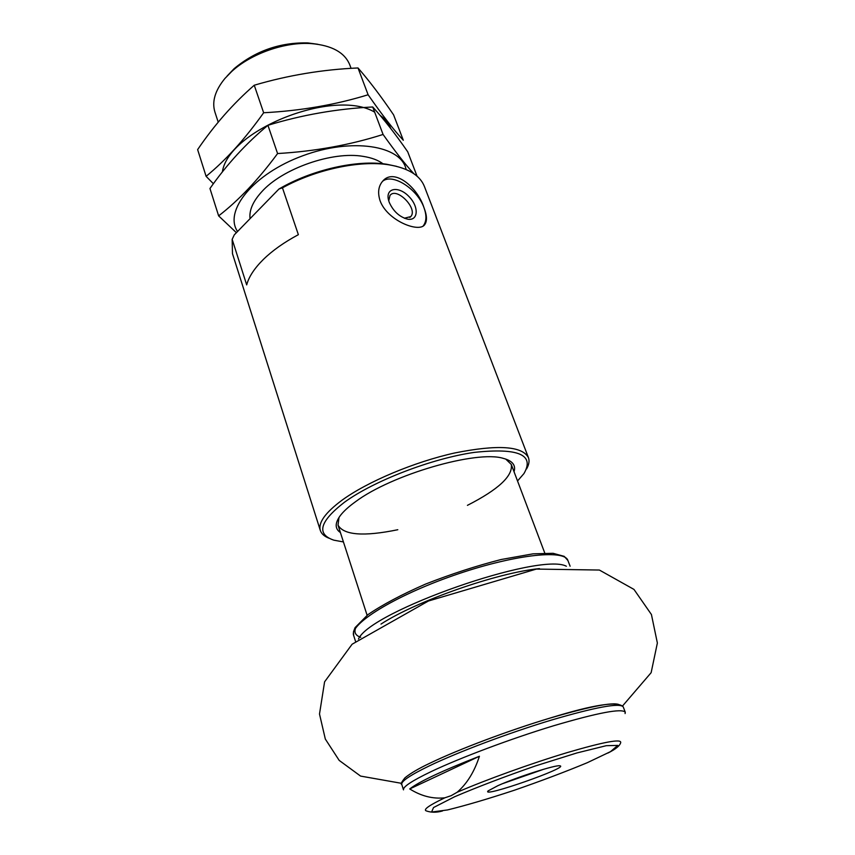 <?xml version="1.0" encoding="UTF-8"?>
<svg xmlns="http://www.w3.org/2000/svg" width="855" height="855" viewBox="0 0 855 855"><rect width="100%" height="100%" fill="white"/><g stroke="black" fill="none" stroke-linecap="round" stroke-linejoin="round"><path stroke-width="1.28" d="M607.841 753.084C615.557 749.269 619.832 745.806 620.677 742.706C621.788 738.549 603.94 741.851 567.1 752.635C531.746 763.259 486.003 779.749 457.136 792.264C466.969 783.768 474.397 771.766 479.409 756.269C442.43 770.708 419.207 781.598 409.737 788.941C421.152 796.123 432.844 799.083 444.792 797.822C429.402 805.175 423.182 809.514 426.121 810.839C431.027 812.624 436.467 812.667 442.473 810.978M625.091 713.572L625.262 712.194C621.831 708.175 597.891 712.717 553.452 725.81C511.151 738.645 460.268 757.744 431.112 771.616C411.939 780.829 402.726 786.91 403.496 789.86L401.765 784.42C400.429 784.366 401.497 782.165 404.949 777.826C410.453 773.326 418.736 768.474 429.776 763.269C458.686 749.29 508.982 730.384 550.706 717.879C593.926 704.552 618.101 700.876 623.22 706.861C619.715 702.682 595.775 707.085 551.379 720.081C509.11 732.821 458.312 751.94 429.253 765.909C410.133 775.196 400.974 781.363 401.765 784.42M457.136 792.264L451.141 795.684L444.792 797.822M526.53 468.978C529.01 464.682 529.64 460.888 528.433 457.607C522.159 445.968 497.589 444.429 454.721 452.968C414.141 461.978 367.372 481.718 341.947 500.261C325.263 512.69 318.06 522.758 320.336 530.474C321.437 533.798 324.302 536.363 328.918 538.18M246.689 284.897C248.858 276.785 254.427 268.299 263.383 259.428C272.478 250.547 284.138 242.296 298.363 234.676L282.46 187.844L278.965 189.008L234.27 234.869L232.165 239.347L246.689 284.897M232.165 239.347L232.475 253.679L320.336 530.474M528.433 457.607L424.411 186.465C419.955 175.254 408.059 168.029 388.736 164.791C359.688 160.12 315.752 169.44 282.46 187.844M380.101 200.818C387.368 220.782 419.41 233.223 424.775 224.555C427.265 221.018 426.987 215.342 423.93 207.541C417.529 187.138 393.621 167.174 382.388 181.517C378.338 186.486 377.579 192.92 380.101 200.818M396.453 166.308L386.845 164.278C357.23 159.479 311.915 169.664 278.965 189.008M517.532 480.97L523.933 473.595C534.909 454.742 518.365 447.678 474.279 452.391C431.722 458.504 373.667 480.905 344.394 502.291C319.642 521.507 316.126 534.129 333.824 540.168L343.432 541.942M514.037 471.746C516.057 465.27 512.498 460.813 503.339 458.376C476.801 449.944 391.44 474.664 355.445 501.778C348.712 506.62 343.71 511.172 340.429 515.426C334.797 523.036 334.786 528.743 340.408 532.547M338.997 517.446L338.014 525.13C343.753 535.177 363.674 536.716 397.799 529.726M467.418 505.348C498.444 489.52 513.075 475.882 511.29 464.457L505.722 459.06M497.931 785.649L488.098 790.907C480.211 798.591 570.755 766.882 559.801 765.802C555.793 764.68 516.73 777.184 497.931 785.649M317.761 44.268L307.725 42.91C279.97 42.323 255.431 50.915 234.099 68.689L227.109 76.02M351.084 68.357L349.759 64.809C344.704 52.486 331.922 45.411 311.412 43.605C285.132 41.66 250.985 53.619 231.662 71.531L224.993 78.382C215.086 90.438 211.73 101.66 214.915 112.026L218.217 122.158M382.591 181.281C392.498 172.881 417.475 189.019 423.93 207.541C426.795 215.407 426.56 221.531 423.225 225.912M388.736 200.861L389.987 195.442C396.538 186.508 418.298 208.77 410.753 216.614L404.362 218.207M389.185 202.208L388.459 199.803C385.487 187.769 398.761 185.813 408.861 196.436C419.207 206.739 418.448 221.392 407.418 219.126C399.296 216.828 393.225 211.185 389.185 202.208M502.719 783.608L543.823 769.211M409.737 788.941L479.409 756.269M237.551 231.491C223.55 210.982 253.337 173.832 302.734 155.781C352.004 137.399 401.326 145.468 406.104 169.493M250.045 218.688C249.051 210.448 252.888 201.545 261.555 191.969C282.161 168.617 332.51 150.982 363.183 156.38C371.519 157.673 378.124 160.142 383.019 163.786M413.809 173.672C405.452 164.63 395.213 151.559 383.072 134.459C350.197 144.965 315.035 151.324 277.586 153.547C258.338 179.646 238.684 200.412 218.634 215.877L236.397 232.688M218.634 215.877L209.956 188.495C226.938 164.31 246.261 143.245 267.936 125.3C302.104 114.869 337.03 108.767 372.716 106.982C383.521 118.749 395.192 133.701 407.739 151.827L417.058 176.194M372.716 106.982L383.072 134.459M267.936 125.3L277.586 153.547M222.343 171.994C228.424 129.832 334.102 87.947 374.661 112.144M380.122 115.393C385.252 119.048 388.769 123.387 390.682 128.421M206.098 176.322L197.633 149.604C214.231 125.129 233.094 103.669 254.256 85.222C288.092 75.261 322.677 69.512 358.01 67.962C369.039 80.552 380.903 96.188 393.599 114.869L403.314 140.263C394.048 130.323 382.313 115.158 368.11 94.766C335.523 104.802 300.704 110.797 263.65 112.753C244.872 139.162 225.688 160.355 206.098 176.322L213.397 183.739M358.01 67.962L368.11 94.766M254.256 85.222L263.65 112.753M454.486 796.817L433.538 807.537L431.583 812.036L447.464 809.952C465.665 805.495 487.959 798.933 514.336 790.244C541.183 780.936 565.508 771.744 587.31 762.692L610.502 751.641L617.759 745.41L606.259 745.688L576.911 752.945L535.358 765.962C504.386 776.714 477.421 787.006 454.486 796.817M620.099 705.354C616.434 701.271 592.9 705.567 549.487 718.253C508.18 730.694 458.654 749.354 430.236 763.055M539.43 568.607C497.631 572.572 416.118 601.129 380.988 624.097M566.373 566.234C539.772 551.892 370.301 611.24 358.459 639.048M570.103 566.213L567.923 560.527C564.642 548.889 512.145 554.874 452.968 575.661C393.749 596.33 348.99 624.407 353.681 635.554L355.53 641.357M355.53 628.307C353.959 632.561 355.691 635.564 360.725 637.328M386.845 164.278L388.736 164.791M623.22 706.861L625.262 712.194M234.099 68.689L231.662 71.531M307.725 42.91L311.412 43.605M424.711 224.619L423.353 225.827M410.753 216.614L409.802 217.469M404.629 218.26L407.418 219.126M567.923 560.527L564.257 556.37L553.078 553.303L533.082 553.837L501.158 559.512C476.246 565.892 451.066 574.079 425.598 584.072C401.7 594.535 382.474 604.731 367.917 614.649L355.039 627.666L353.468 631.845L353.681 635.554M338.014 525.13L367.105 615.258M511.29 464.457L544.774 553.046M401.604 783.34L360.575 776.084L339.189 760.405L325.317 739.051L319.503 714.021L324.59 681.83L352.121 644.21L428.43 601.012L536.374 569.077L599.376 570.039L633.972 589.416L651.425 614.51L657.367 643.013L651.136 672.682L622.483 706.048"/></g></svg>
